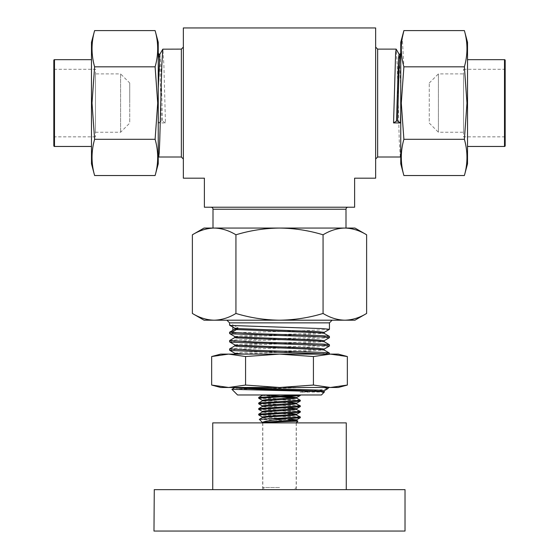 <?xml version="1.0" encoding="UTF-8"?>
<svg xmlns="http://www.w3.org/2000/svg" width="559" height="559" viewBox="0 0 559 559"><rect width="100%" height="100%" fill="white"/><g stroke="black" fill="none" stroke-linecap="round" stroke-linejoin="round"><path stroke-width="0.42" stroke-dasharray="2.79 2.1" d="M463.516 132.245L463.516 73.886L463.516 132.245L438.41 132.245L438.41 103.066L438.41 132.245L429.263 123.092L429.263 83.032L429.263 123.092M429.263 83.032L438.41 73.886L438.41 103.066L438.41 73.886L463.516 73.886M463.516 69.281L505.175 69.281L505.175 136.85L505.175 69.281L505.175 136.85L463.516 136.85L463.516 69.281L463.516 136.85M95.484 73.886L95.484 132.245L95.484 73.886L120.59 73.886L120.59 132.245L120.59 73.886L129.737 83.032L129.737 103.066L129.737 83.032M95.484 132.245L120.59 132.245L129.737 123.092L129.737 103.066L129.737 123.092M95.484 136.85L53.825 136.85L53.825 69.281L53.825 136.85L53.825 69.281L95.484 69.281L95.484 136.85L95.484 69.281M212.888 489.656L346.266 489.656L212.888 489.656M346.266 422.884L212.734 422.884M262.716 489.656L296.326 489.656L262.716 489.656M296.284 422.884L262.674 422.884L296.284 422.884M405.023 489.656L153.977 489.656M405.023 531.05L153.977 531.05M300.281 400.223L258.67 397.498M300.33 400.978L258.719 398.253M300.281 405.785L258.67 403.06M300.33 406.54L258.719 403.822M300.281 411.347L258.67 408.629M300.33 412.102L258.719 409.384M300.281 416.909L258.67 414.191M300.33 417.671L258.719 414.946M300.33 395.409L297.884 394.975L262.283 394.975L262.346 395.339M263.589 395.066L297.884 394.975M279.5 422.884L262.807 422.884L279.5 422.884M259.306 419.383L297.912 421.109M279.5 489.656L264.945 489.656L279.5 489.656M237.568 394.975L321.432 394.975M244.514 387.485L328.916 387.485L307.464 387.485L231.929 389.274M324.444 391.964L300.036 392.215L327.399 388.952M400.314 157.016L399.273 141.21L397.183 64.914L396.191 49.164M400.754 154.088L400.754 59.554L400.754 154.088M158.637 156.967L158.246 154.088L158.246 112.184L158.525 122.924L165.443 122.924L163.899 64.914L162.858 49.115M346 228.058L213 228.058L346 228.058M348.005 207.221L210.995 207.221L348.005 207.221M375.648 103.066L375.648 47.11L375.648 103.066M183.352 103.066L183.352 47.11L183.352 103.066M233.935 320.195L332.116 320.195L233.935 320.195M329.391 346.07L304.473 347.398L236.247 349.48L229.56 350.179M229.609 348.879L236.247 348.243L304.473 346.161L329.44 344.77M329.391 337.727L304.473 339.047L236.247 341.137L229.56 341.835M229.609 340.536L236.247 339.9L304.473 337.811L329.44 336.427M329.391 329.377L304.473 330.704L236.247 332.787M234.885 332.864L229.56 333.492M232.872 331.76L232.872 330.306M232.872 327.092L232.872 324.646L229.56 325.142M91.48 146.465L91.48 59.666L91.48 146.465M91.48 42.302L91.48 163.822M94.618 175.533C91.187 163.459 91.187 151.377 94.618 139.303L92.018 103.066L94.618 66.828L155.109 66.828L157.715 103.066L155.109 139.303C158.539 151.377 158.539 163.459 155.109 175.533M158.246 42.302L158.246 163.822M467.52 59.666L467.52 146.465L467.52 59.666M467.52 163.822L467.52 42.302M464.382 30.591C467.813 42.673 467.813 54.747 464.382 66.828L466.982 103.066L464.382 139.303C467.813 151.377 467.813 163.459 464.382 175.533M400.754 163.822L400.754 42.302M403.891 175.533C400.461 163.459 400.461 151.377 403.891 139.303L401.285 103.066L403.891 66.828L402.27 37.837M220.742 354.106L228.617 354.106L245.576 356.537L245.576 385.053L279.5 387.485L220.742 387.485M245.576 356.537L279.5 354.106L313.424 356.537L313.424 385.053L279.5 387.485L330.383 387.485L347.349 385.053M338.258 387.485L330.383 387.485L313.424 385.053M234.808 387.485L307.464 387.485M313.424 356.537L330.383 354.106L347.349 356.537M211.651 385.053L228.617 387.485L245.576 385.053M234.808 354.106L244.514 354.106M228.617 354.106L338.258 354.106M400.754 53.063L400.754 59.554L400.062 54.251M464.382 139.303L403.891 139.303M464.382 66.828L403.891 66.828M158.246 112.184L158.246 156.303M158.246 56.522L158.246 59.554M94.618 139.303L155.109 139.303M94.618 66.828C91.187 54.747 91.187 42.673 94.618 30.591M155.109 30.591C158.539 42.673 158.539 54.747 155.109 66.828M354.951 320.195L204.049 320.195M316.303 354.106L329.44 353.12M366.62 313.459C359.507 317.771 352.247 320.021 344.84 320.195C337.412 320.014 330.152 317.771 323.06 313.459C308.841 317.771 294.32 320.021 279.5 320.195C264.645 320.014 250.125 317.771 235.94 313.459C228.883 317.75 221.623 320 214.16 320.195C206.781 320.027 199.521 317.778 192.38 313.459M323.06 313.459L323.06 234.794C330.173 230.476 337.433 228.233 344.84 228.058C352.268 228.233 359.528 230.483 366.62 234.794M235.94 313.459L235.94 234.794C250.159 230.476 264.68 228.233 279.5 228.058C294.355 228.233 308.875 230.483 323.06 234.794M192.38 234.794C199.521 230.469 206.781 228.226 214.16 228.058C221.623 228.254 228.883 230.497 235.94 234.794M354.951 228.058L204.049 228.058M234.871 328.245L237.778 327.679L232.872 324.646M234.871 353.288L240.796 352.512L301.846 350.43L324.192 349.04M234.871 344.938L240.796 344.169L301.846 342.08L324.192 340.697M234.871 336.595L240.796 335.826L301.846 333.737L324.192 332.346M235.101 354.106L301.846 351.471L324.129 350.011M234.808 345.909L240.796 345.21L301.846 343.128L324.129 341.668M234.808 337.566L240.796 336.867L301.846 334.778L324.129 333.325M165.443 122.924L162.508 121.051L161.467 121.051L158.525 122.924M204.384 207.221L354.616 207.221L354.616 178.181L375.648 178.181L375.648 27.95L183.352 27.95L183.352 178.181L204.384 178.181L204.384 207.221M158.938 54.251L159.923 68.512L161.467 121.051M159.867 54.251L160.964 68.512L162.508 121.051M400.754 88.022L399.133 54.251M322.089 392.215L324.129 391.747M300.036 392.215L324.192 390.769M295.411 420.102L267.328 418.363L262.346 417.594M295.411 414.54L267.328 412.801L262.346 412.032M295.411 408.971L267.328 407.238L262.346 406.463M295.411 403.409L267.328 401.669L262.346 400.901M279.5 396.806L262.283 395.409M286.725 418.747L262.283 416.972L262.283 417.671M286.711 413.185L262.283 411.41L262.283 412.102M286.711 407.616L262.283 405.848L262.283 406.54M286.711 402.054L262.283 400.279L262.283 400.978M286.711 396.492L279.5 396.107M279.5 487.518L262.807 487.518L279.5 487.518M377.646 157.016L377.646 49.115M181.354 49.115L181.354 157.016M213 209.227L346 209.227M229.56 322.864L329.44 322.864M504.511 59.666L504.511 146.465M54.489 146.465L54.489 59.666M262.674 422.884L262.674 489.656M262.807 422.884L262.807 487.518L264.945 489.656M296.193 422.884L296.193 487.518L294.055 489.656M296.326 422.884L296.326 489.656"/><path stroke-width="0.84" d="M212.734 489.656L212.734 422.884L346.266 422.884L346.266 489.656M154.277 489.656L405.023 489.656L405.023 531.05L153.977 531.05L154.277 489.656M262.346 400.356L258.719 398.253L258.719 397.435L299.428 394.975M258.67 398.197L294.23 396.107L300.281 395.472L300.33 394.975M262.346 405.918L258.719 403.822L258.719 403.004L300.33 400.279L296.654 398.12L279.5 396.806M258.67 403.759L294.23 401.669L300.281 401.034L300.33 400.279M262.346 411.48L258.719 409.384L258.719 408.566L300.33 405.848L295.411 403.409M258.67 409.321L294.23 407.238L300.281 406.603L300.33 405.848M262.346 417.049L258.719 414.946L258.719 414.128L300.33 411.41L295.411 408.971M258.67 414.883L294.23 412.801L300.281 412.165L300.33 411.41M270.046 422.359L291.672 421.144L296.654 420.375L297.926 421.151L262.639 422.359L296.654 419.83L286.725 418.747L270.815 418.747L300.33 416.972L295.411 414.54M262.639 422.359C264.26 421.325 269.878 420.368 279.5 419.488L300.281 417.727L300.33 416.972M270.815 418.747L259.32 419.348L262.807 422.884M234.808 387.485L236.331 387.988L257.154 389.029L318.204 391.118L324.43 391.915L321.432 394.975L237.568 394.975L231.908 389.316L318.805 391.517C324.982 391.754 326.079 391.985 322.089 392.215M324.129 390.839L327.609 388.798L324.821 387.485M400.363 156.967L400.754 154.088L400.314 157.016L377.646 157.016L375.648 159.015M400.475 122.924L393.557 122.924L396.492 121.051L397.533 121.051L400.475 122.924L400.754 112.184M399.133 54.251L396.142 49.115L395.618 53.224L393.557 122.924M158.686 157.016L181.354 157.016L181.354 49.115L162.809 49.164L161.817 64.914L159.727 141.21L159.21 152.907L158.686 157.016L158.246 156.303M346 228.058L346 209.227L213 209.227L213 228.058M346 209.227A2.005 2.005 0 0 1 348.005 207.221M213 209.227A2.005 2.005 0 0 0 210.995 207.221M329.44 346.007L329.391 344.707L322.753 344.071L254.527 341.989L229.56 340.599L229.609 341.898L231.258 342.178L322.753 345.308L329.44 346.007L324.129 349.109M329.44 337.664L329.391 336.364L322.753 335.728L254.527 333.639L229.56 332.256L229.609 333.555L231.258 333.835L322.753 336.965L329.44 337.664L324.129 340.766M329.44 329.314L329.44 322.864L229.56 322.864L229.56 325.142L231.258 325.485L322.753 328.615L329.44 329.314L324.129 332.416M329.44 354.106L329.391 353.057L322.753 352.422L254.527 350.332L229.56 348.949L229.609 350.241L231.258 350.528L328.594 354.106M229.56 348.949L234.871 345.839M229.56 340.599L234.871 337.496M236.247 332.787L234.885 332.864M229.56 332.256L232.872 331.76L237.778 328.727L237.778 327.679M232.872 330.306L232.872 327.092M91.48 59.666L54.489 59.666A0.671 0.671 0 0 0 53.825 60.33L53.825 69.281M91.48 146.465L54.489 146.465A0.671 0.671 0 0 1 53.825 145.794L53.825 60.33M94.618 175.533L91.48 163.822L91.48 42.302L94.618 30.591L155.109 30.591C158.539 42.673 158.539 54.747 155.109 66.828L94.618 66.828L92.018 103.066L94.618 139.303C91.187 151.377 91.187 163.459 94.618 175.533L155.109 175.533C158.539 163.459 158.539 151.377 155.109 139.303L157.715 103.066L155.109 66.828M155.109 175.533L158.246 163.822L158.246 42.302L155.109 30.591M467.52 146.465L504.511 146.465A0.671 0.671 0 0 0 505.175 145.794L505.175 136.85M467.52 59.666L504.511 59.666A0.671 0.671 0 0 1 505.175 60.33L505.175 145.794M464.382 66.828C467.813 54.747 467.813 42.673 464.382 30.591L467.52 42.302L467.52 163.822L464.382 175.533C467.813 163.459 467.813 151.377 464.382 139.303L466.982 103.066L464.382 66.828L403.891 66.828L401.285 103.066L403.891 139.303C400.461 151.377 400.461 163.459 403.891 175.533L464.382 175.533M464.382 30.591L403.891 30.591L400.754 42.302L400.754 163.822L403.891 175.533M279.5 387.485L338.258 387.485L347.349 385.053L330.383 387.485L313.424 385.053L279.5 387.485L245.576 385.053L228.617 387.485L279.5 387.485M211.651 385.053L220.742 387.485L228.617 387.485L211.651 385.053L211.651 356.537L228.617 354.106L211.651 356.537L220.742 354.106L228.617 354.106L245.576 356.537L245.576 385.053M324.192 391.817L324.192 390.769L318.204 390.07L235.101 387.485M347.349 356.537L330.383 354.106L338.258 354.106L347.349 356.537L347.349 385.053M313.424 356.537L279.5 354.106L330.383 354.106L313.424 356.537L313.424 385.053M228.617 354.106L279.5 354.106L245.576 356.537M229.609 350.241L234.871 353.288L244.514 354.106L235.101 354.106M464.382 139.303L403.891 139.303M402.27 37.837L403.891 30.591C400.461 42.673 400.461 54.747 403.891 66.828M505.175 69.281L505.175 60.33M158.938 54.251L158.246 53.063L158.246 56.522M94.618 139.303L155.109 139.303M94.618 30.591C91.187 42.673 91.187 54.747 94.618 66.828M53.825 136.85L53.825 145.794M192.38 313.459L204.049 320.195L354.951 320.195L366.62 313.459L366.62 234.794C359.57 230.497 352.31 228.254 344.84 228.058C337.461 228.226 330.201 230.469 323.06 234.794C308.841 230.476 294.32 228.233 279.5 228.058C264.645 228.233 250.125 230.483 235.94 234.794C228.827 230.476 221.567 228.233 214.16 228.058C206.732 228.233 199.472 230.483 192.38 234.794L192.38 313.459C199.493 317.771 206.753 320.021 214.16 320.195C221.588 320.014 228.848 317.771 235.94 313.459C250.159 317.771 264.68 320.021 279.5 320.195C294.355 320.014 308.875 317.771 323.06 313.459C330.201 317.778 337.461 320.027 344.84 320.195C352.31 320 359.57 317.75 366.62 313.459M323.06 313.459L323.06 234.794M235.94 313.459L235.94 234.794M192.38 234.794L204.049 228.058L354.951 228.058L366.62 234.794M324.192 350.088L324.192 349.04L318.204 348.341L236.331 345.21L234.871 344.938L229.609 341.898M324.192 341.738L324.192 340.697L318.204 339.998L236.331 336.867L234.871 336.595L229.609 333.555M324.192 333.395L324.192 332.346L318.204 331.648L236.331 328.517L234.871 328.245L229.609 325.205M329.391 353.057L324.129 350.011L318.204 349.389L236.331 346.259L234.808 345.909L234.808 344.868M329.391 344.707L324.129 341.668L318.204 341.039L236.331 337.909L234.808 337.566L234.808 336.525M329.391 336.364L324.129 333.325L318.204 332.696L236.331 329.565L234.808 329.223L234.808 328.175M229.609 332.193L234.871 329.146L237.778 328.727M354.616 207.221L204.384 207.221L204.384 178.181L183.352 178.181L183.352 27.95L375.648 27.95L375.648 178.181L354.616 178.181L354.616 207.221M158.246 59.554L158.882 54.202L159.923 54.202M158.246 88.022L159.867 54.251L162.809 49.164M400.754 53.063L400.062 54.251L399.077 68.512L397.533 121.051M400.118 54.202L399.077 54.202L398.553 57.919L396.492 121.051M234.871 387.569L231.908 389.316M296.654 420.375L295.411 420.102M259.32 419.348L262.346 417.594L267.328 416.972L291.672 415.582L296.654 414.813M258.719 414.128L262.346 412.032L291.672 410.02L296.654 409.251M258.719 408.566L262.346 406.463L291.672 404.45L296.654 403.682M258.719 403.004L262.346 400.901L291.672 398.888L296.654 398.12M258.719 397.435L262.346 395.339L264.309 394.975M262.283 417.671L262.283 416.972L267.328 416.28L296.654 414.268L286.711 413.185M262.283 412.102L262.283 411.41L267.328 410.711L296.654 408.699L286.711 407.616M262.283 406.54L262.283 405.848L267.328 405.149L296.654 403.137L286.711 402.054M262.283 400.978L262.283 400.279L267.328 399.587L296.654 397.575L286.711 396.492M279.5 396.107L263.589 395.066M375.648 47.11L377.646 49.115L377.646 157.016M54.489 59.666L54.489 146.465M504.511 146.465L504.511 59.666M296.193 422.884L297.926 421.151M327.609 388.798L328.916 387.485M181.354 49.115L183.352 47.11M229.56 322.864L226.884 320.195M234.808 353.218L234.808 354.106M329.44 322.864L332.116 320.195M181.354 157.016L183.352 159.015M377.646 49.115L396.142 49.115M296.717 420.452L296.717 419.753M296.717 414.883L296.717 414.191M296.717 409.321L296.717 408.629M296.717 403.759L296.717 403.06M296.717 398.197L296.717 397.498M262.283 395.409L262.283 394.975M296.654 419.83L300.281 417.727M296.654 414.268L300.281 412.165M296.654 408.699L300.281 406.603M296.654 403.137L300.281 401.034M296.654 397.575L300.281 395.472"/></g></svg>
